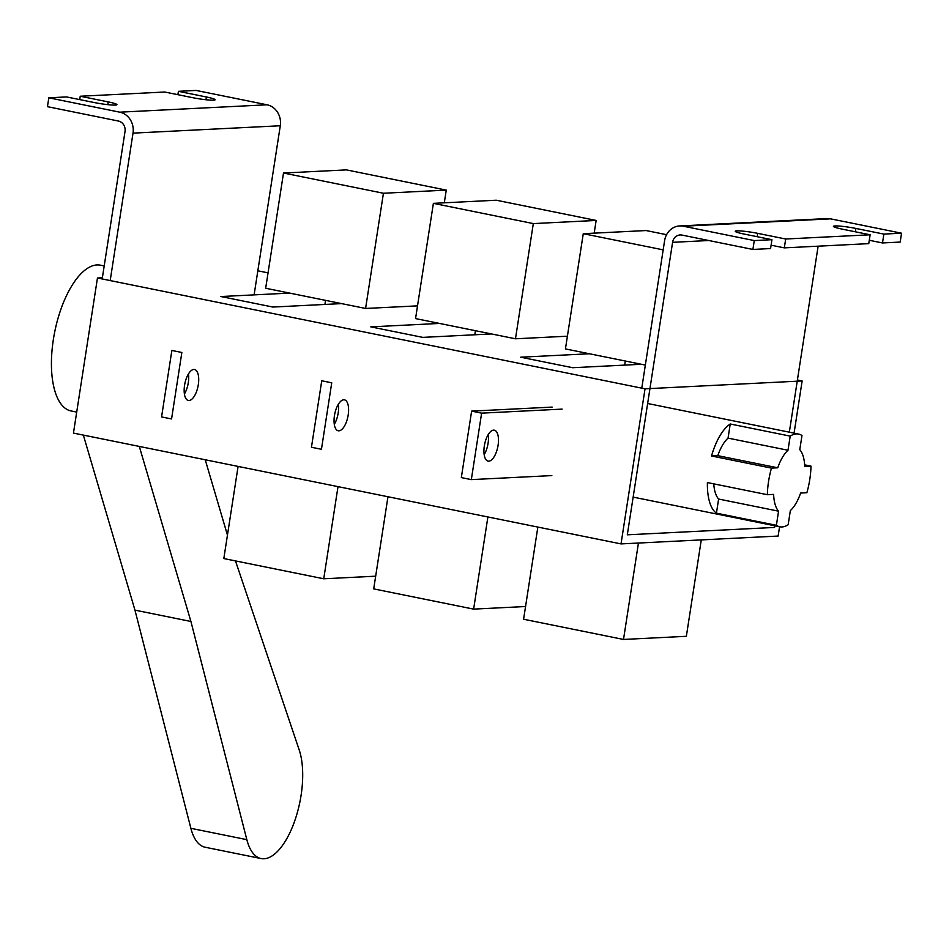 <?xml version="1.0" encoding="UTF-8"?>
<svg xmlns="http://www.w3.org/2000/svg" width="949" height="949" viewBox="0 0 949 949"><rect width="100%" height="100%" fill="white"/><g stroke="black" fill="none" stroke-linecap="round" stroke-linejoin="round"><path stroke-width="1.42" d="M79.716 99.598L80.238 96.24L164.687 92.017L192.659 97.676A15.765 1.542 8.8 0 0 213.525 100.167A15.765 1.542 8.8 0 0 215.115 99.74A15.765 1.542 8.8 0 0 206.407 96.988L178.424 91.329L196.099 90.44L267.049 104.793A18.019 16.216 -92.9 0 1 280.287 125.754L254.107 294.878M110.191 280.572L133.014 133.133A18.019 16.216 -92.9 0 0 119.764 112.172L48.826 97.806L66.501 96.928L94.473 102.587A15.765 1.542 8.8 0 0 115.339 105.078A15.765 1.542 8.8 0 0 116.929 104.651A15.765 1.542 8.8 0 0 108.222 101.899L80.238 96.24M48.826 97.806L47.45 106.668L118.4 121.033A9.015 8.114 87.1 0 1 125.019 131.508L102.373 277.749L97.462 277.998L73.453 433.1L621.026 543.907L778.133 536.055L779.568 526.742M177.902 94.686L178.424 91.329M785.689 239.006L870.126 234.783L868.762 243.644L784.313 247.867L785.689 239.006L757.717 233.347A15.765 1.542 8.8 0 0 735.25 231.271A15.765 1.542 8.8 0 0 743.969 234.035L771.94 239.694L770.576 248.555L752.901 249.445L754.277 240.583L771.94 239.694M901.55 233.205L900.174 242.066L882.499 242.956L883.875 234.095L901.55 233.205L830.6 218.851A18.019 16.216 -92.9 0 0 826.959 218.578L679.686 225.945A18.019 16.216 -92.9 0 0 664.597 240.714L641.773 388.153M752.901 249.445L681.951 235.079A9.015 8.114 87.1 0 0 680.136 234.949A9.015 8.114 87.1 0 0 672.592 242.327L627.313 534.809L774.586 527.43L774.847 525.793M789.331 432.186L818.133 246.182M784.313 247.867L771.098 245.198M882.499 242.956L869.284 240.275M883.875 234.095L855.903 228.436A15.765 1.542 8.8 0 0 833.436 226.36A15.765 1.542 8.8 0 0 842.154 229.124L870.126 234.783M754.277 240.583L683.327 226.218A18.019 16.216 -92.9 0 0 679.686 225.945M796.389 433.895A47.308 20.119 -78.6 0 1 798.56 434.049A47.308 20.119 -78.6 0 1 801.976 435.532L799.782 449.672A33.796 14.377 101.4 0 1 804.74 466.457L810.992 466.137A47.308 20.119 -78.6 0 1 806.875 492.733L800.624 493.041A33.796 14.377 101.4 0 1 790.351 510.586L788.168 524.714A47.308 20.119 -78.6 0 1 781.976 526.956A47.308 20.119 -78.6 0 1 779.793 526.79A47.308 20.119 -78.6 0 1 776.389 525.307L716.436 513.172A47.308 20.119 -78.6 0 1 707.408 482.567L767.361 494.702A47.308 20.119 -78.6 0 1 771.478 468.118L711.525 455.983A47.308 20.119 -78.6 0 1 730.244 423.989L790.197 436.125A47.308 20.119 -78.6 0 1 796.389 433.895M804.645 464.856L810.992 466.137M767.361 494.702L773.625 494.393A33.796 14.377 101.4 0 0 778.571 511.179L776.389 525.307M790.197 436.125L788.002 450.253A33.796 14.377 101.4 0 0 777.741 467.798L771.478 468.118M730.244 423.989L728.049 438.118L788.002 450.253M728.049 438.118A33.796 14.377 101.4 0 0 717.788 455.674L777.741 467.798M717.788 455.674L711.525 455.983M713.755 483.86A33.796 14.377 101.4 0 0 718.618 499.044L778.571 511.179M718.618 499.044L716.436 513.172M76.715 412.08L70.985 410.929A74.342 31.625 -78.6 0 1 53.986 335.732A74.342 31.625 -78.6 0 1 97.047 264.937A74.342 31.625 -78.6 0 1 100.475 265.186L104.2 265.945M235.482 560.918L299.243 750.054A63.085 26.833 -78.6 0 1 294.676 821.051A63.085 26.833 -78.6 0 1 261.082 858.56L205.126 847.232A63.085 26.833 -78.6 0 1 190.879 828.323L134.96 610.136L83.346 435.093M261.082 858.56A63.085 26.833 -78.6 0 1 246.835 839.651L190.915 621.465L134.96 610.136M205.233 459.767L227.452 535.117M190.915 621.465L139.301 446.421M493.599 430.134A15.765 6.702 101.4 0 0 484.464 445.152A15.765 6.702 101.4 0 0 488.071 461.095A15.765 6.702 101.4 0 0 488.806 461.155A15.765 6.702 101.4 0 0 497.94 446.137A15.765 6.702 101.4 0 0 494.334 430.182A15.765 6.702 101.4 0 0 493.599 430.134M471.333 479.613L461.333 477.596L471.629 411.119L481.618 413.147L471.333 479.613L551.843 475.591M484.168 454.678A15.765 6.702 101.4 0 0 488.237 434.583M471.629 411.119L552.14 407.097M481.618 413.147L562.128 409.114M338.923 430.822A15.765 6.702 -78.6 0 1 338.188 430.763A15.765 6.702 -78.6 0 1 334.582 414.82A15.765 6.702 -78.6 0 1 343.716 399.802A15.765 6.702 -78.6 0 1 344.451 399.849A15.765 6.702 -78.6 0 1 348.058 415.804A15.765 6.702 -78.6 0 1 338.923 430.822M334.285 424.345A15.765 6.702 101.4 0 0 338.354 404.25M311.45 447.264L321.747 380.786L331.735 382.815L321.45 449.28L311.45 447.264M189.041 400.49A15.765 6.702 -78.6 0 1 188.305 400.431A15.765 6.702 -78.6 0 1 184.699 384.487A15.765 6.702 -78.6 0 1 193.833 369.469A15.765 6.702 -78.6 0 1 194.569 369.517A15.765 6.702 -78.6 0 1 198.175 385.472A15.765 6.702 -78.6 0 1 189.041 400.49M184.403 394.013A15.765 6.702 101.4 0 0 188.471 373.918M161.567 416.931L171.864 350.454L181.852 352.482L171.567 418.948L161.567 416.931M257.831 270.797L268.045 272.861M797.409 379.991L802.142 380.952L794.064 433.135M325.543 300.358L324.914 304.451M475.425 330.691L474.797 334.783M625.308 361.023L624.679 365.116M802.142 380.952L645.035 388.817L621.026 543.907M645.035 388.817L97.462 277.998M341.604 303.609L272.885 307.049L220.915 296.539L289.647 293.099M641.37 364.274L572.65 367.714L520.681 357.204L589.412 353.763M491.487 333.941L422.768 337.381L370.798 326.871L439.529 323.431M525.556 606.518L473.622 609.116L487.893 516.968M387.975 496.742L373.704 588.89L473.622 609.116M701.275 539.898L686.352 636.304L623.505 639.448L638.44 543.042M537.858 527.075L523.587 619.234L623.505 639.448M375.674 576.185L323.739 578.783L338.01 486.635M238.092 466.41L223.822 558.558L323.739 578.783M433.385 203.359L533.314 223.584L596.15 220.441L496.232 200.215L433.385 203.359L415.555 318.579L515.473 338.793L567.407 336.195M533.314 223.584L515.473 338.793M596.15 220.441L594.181 233.146M666.578 234.688L646.115 230.548L583.267 233.691L565.438 348.912L645.344 365.08M583.267 233.691L663.173 249.86M283.502 173.026L383.432 193.252L446.267 190.108L346.349 169.883L283.502 173.026L265.673 288.247L365.59 308.461L417.524 305.863M383.432 193.252L365.59 308.461M446.267 190.108L444.298 202.813M205.98 99.74L206.407 96.988M107.795 104.651L108.222 101.899M133.014 133.133L280.287 125.754M119.764 112.172L267.049 104.793M672.592 242.327L708.796 240.512M683.327 226.218L830.6 218.851M855.381 231.793L855.903 228.436M757.195 236.704L757.717 233.347M246.835 839.651L190.879 828.323M647.633 403.503L798.56 434.049M633.149 497.11L779.793 526.79"/></g></svg>
